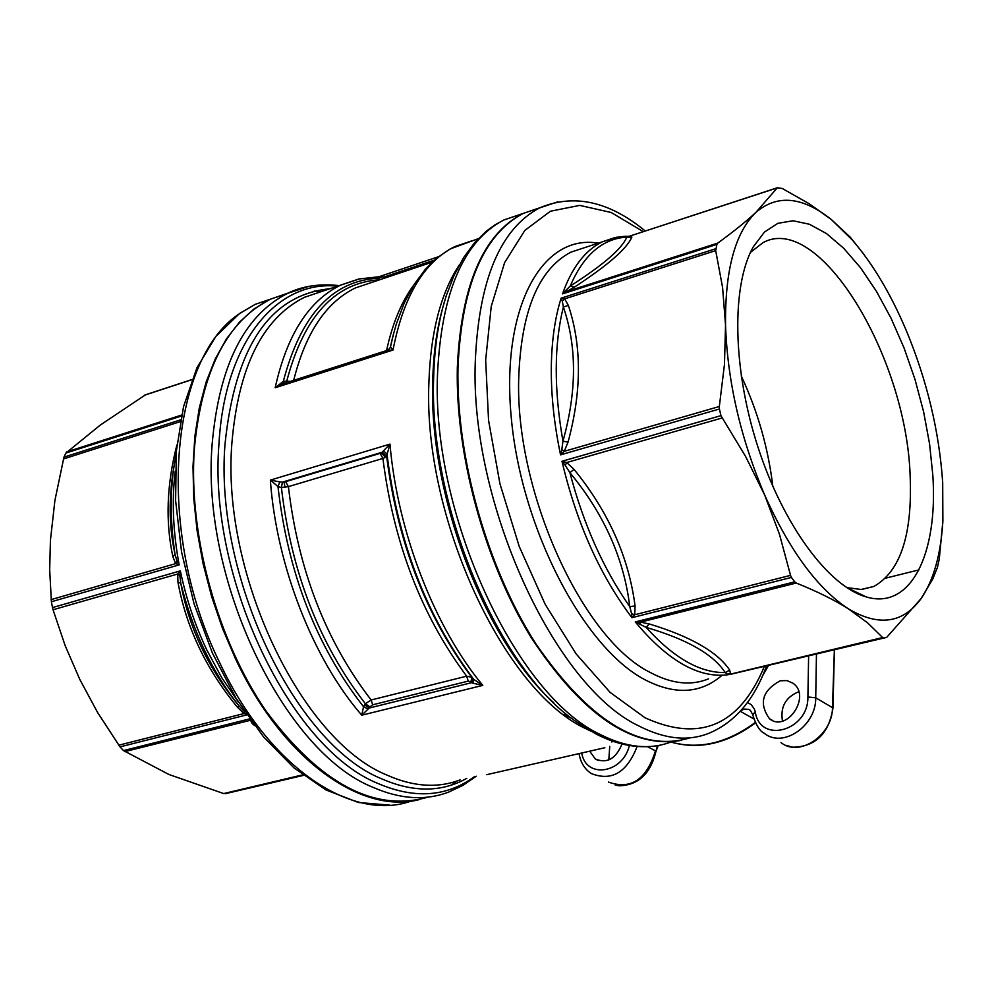 <?xml version="1.0" encoding="UTF-8"?>
<svg xmlns="http://www.w3.org/2000/svg" width="993" height="993" viewBox="0 0 993 993"><rect width="100%" height="100%" fill="white"/><g stroke="black" fill="none" stroke-linecap="round" stroke-linejoin="round"><path stroke-width="1.49" d="M681.347 740.368C632.119 749.082 581.997 714.724 531.019 637.32C484.534 561.715 455.402 454.558 457.326 367.758C461 285.922 482.797 234.534 522.728 213.582L539.844 207.773M608.808 759.955L609.739 746.376M611.825 742.044L612.408 741.113M622.04 743.98C615.883 758.838 606.984 763.84 595.341 759L589.668 751.192M782.472 721.079C780.175 706.942 785.6 697.16 798.72 691.749M780.275 680.764L787.089 680.602L793.097 683.308C811.542 696.081 786.915 733.057 769.488 718.746C758.627 703.305 762.227 690.631 780.275 680.764M785.811 745.309L792.873 747.22C815.563 746.699 828.919 733.616 832.966 707.947L834.418 649.732M670.846 742.032C698.948 750.1 727.149 743.72 755.474 722.904M615.238 785.091L619.198 785.798C638.338 785.24 650.601 773.708 656.001 751.205L658.272 745.52M288.516 292.947L270.617 299.104C226.876 321.024 201.418 371.295 194.256 449.928C188.558 535.711 217.343 640.572 266.459 711.584C320.665 783.986 374.572 812.497 428.182 797.094M451.405 785.103L456.569 781.156M321.012 291.706L314.222 291.023M385.061 277.966L383.993 278.325M384.601 277.643L382.963 276.762L378.594 278.201L379.525 279.145M382.963 276.762L377.787 277.146M377.414 277.097L378.594 278.201C332.543 280.448 300.792 314.843 283.315 381.374L275.173 387.754L282.484 383.906M368.093 709.114L363.537 706.731L361.75 715.196L369.197 708.034L364.63 704.869L363.537 706.731C316.308 646.145 287.796 572.75 277.978 486.545L281.391 487.464L282.459 482.114L279.84 481.915L277.978 486.545L270.357 480.103L279.84 481.915M369.955 706.904L372.648 704.794L468.224 681.111L470.955 681.893L471.687 682.675L369.197 708.034L369.955 706.904L365.399 703.739L364.63 704.869M372.648 704.794L371.146 699.978L365.399 703.739C319.237 644.085 291.234 571.993 281.391 487.464L288.404 486.632L382.901 458.443L385.433 457.363L381.399 452.771L380.145 453.354L382.901 458.443C393.65 543.183 421.578 615.759 466.673 676.183L371.146 699.978C325.791 641.019 298.21 569.908 288.404 486.632L285.649 481.667L283.973 481.965L285.065 487.315M470.955 681.893L471.787 677.3L466.673 676.183L468.224 681.111M472.891 683.196L482.809 685.381L473.76 679.398L472.891 683.196L471.687 682.675L472.519 678.082L471.787 677.3C425.923 615.97 397.523 542.228 386.612 456.048L389.976 444.107L383.435 450.847L386.972 453.95C397.908 541.905 426.841 617.05 473.76 679.398L472.519 678.082M284.445 383.286L283.315 381.374L286.729 381.151L286.89 382.504M379.711 279.765C334.877 282.558 303.883 316.357 286.729 381.151L290.304 381.411M387.196 350.355L393.005 350.032L390.46 346.979L393.737 333.003M383.435 450.847L382.305 452.187L386.612 456.048L385.433 457.363M382.305 452.187L282.459 482.114M834.368 649.745L832.482 707.562C832.705 735.105 799.353 757.609 781.007 742.59M755.263 722.457C726.913 743.31 698.787 749.839 670.871 742.019M657.49 745.644L656.001 751.205M647.386 746.649L655.467 750.845C646.48 779.691 630.803 790.093 608.424 782.062L609.119 782.509M589.916 772.604L591.195 773.51C611.626 781.603 626.943 772.591 637.134 746.451M740.877 710.628L744.316 709.101L748.474 709.337L750.286 710.28L752.632 714.389M752.694 714.699L755.263 711.919L754.407 709.126L751.254 704.658L747.456 702.485M763.691 732.859L764.225 733.268C782.881 748.672 816.32 725.833 815.725 697.794L816.457 653.99M181.409 416.042L65.91 453.056L100.516 424.892L145.636 394.742M176.94 444.827C166.663 484.609 165.334 521.995 172.943 556.974L175.662 563.627L179.162 564.88L51.388 601.746L49.675 569.684L50.432 540.254L54.913 500.435L63.962 457.14L180.639 419.84M238.494 702.212L221.662 677.574L206.805 649.968C194.963 624.982 186.15 598.618 180.341 570.876L177.722 574.016L177.946 582.208L180.8 583.338L179.845 575.642L177.722 574.016L53.039 609.752L52.505 607.579L180.341 570.876L179.845 575.642M177.946 582.208C186.237 627.402 206.06 669.071 237.414 707.215L244.042 713.533L246.289 714.079M246.847 714.873L120.004 746.885L97.525 712.378L79.812 679.46L65.128 645.562L53.039 609.752M250.385 719.888L252.011 723.351L252.892 723.326M303.2 775.272L223.686 793.568L168.909 774.478L123.492 750.584L249.653 718.87M120.004 746.885L123.492 750.584M225.237 793.717L303.386 775.409M65.91 453.056L63.962 457.14M51.388 601.746L52.505 607.579M419.071 799.65C360.558 814.893 282 758.491 235.465 658.744L222.444 628.259L211.583 596.396L203.093 563.714L197.111 530.783L193.722 498.201L192.99 466.524L194.864 436.299L199.283 408.011L206.122 382.106L215.245 358.957L226.429 338.898L239.45 322.166L254.084 308.922L270.046 299.303L288.231 293.084M319.796 291.818L320.454 291.905M172.943 556.974L174.991 554.094C168.872 526.464 168.574 496.947 174.123 465.543M51.102 599.623L175.662 563.627L176.953 561.033L174.991 554.094C169.853 519.761 169.952 487.898 175.314 458.518L176.046 454.72L175.314 458.518M175.215 471.154C171.715 500.646 173.018 531.888 179.162 564.88L176.953 561.033M237.414 707.215L239.164 706.097C208.294 668.574 188.844 627.65 180.8 583.338C192.841 631.325 212.291 672.249 239.164 706.097L244.526 711.72L244.042 713.533L118.688 745.222M250.633 720.235L124.733 751.639M727.459 674.16L727.807 674.768C698.526 678.368 667.681 660.755 635.272 621.928L794.71 581.848L796.237 583.04L640.559 622.127L635.272 621.928L646.12 627.377C687.044 639.318 713.408 654.375 725.213 672.559L727.459 674.16L730.463 673.577L729.718 670.126L725.213 672.559C700.003 673.006 673.639 657.937 646.12 627.377L649.174 623.927L640.559 622.127L639.765 624.063M918.984 569.883L885.806 578.112M942.854 521.288L939.291 558.898L937.442 567.425L932.775 578.981L921.194 598.456L886.712 637.345M635.073 605.991C628.73 557.098 608.386 511.556 574.041 469.379L566.705 462.527L561.976 461.286C576.672 523.299 599.995 575.431 631.92 617.683L634.738 614.754L635.073 605.991L629.773 606.624L631.598 613.724L634.738 614.754L790.54 575.369L791.421 577.429L631.92 617.683L631.598 613.724M721.973 418.016L566.705 462.527L565.253 465.357L561.976 461.286L720.93 415.645L745.582 456.445L764.61 494.886C740.493 437.987 727.472 381.386 725.535 325.071L722.581 287.436L715.692 250.633L716.884 244.39L562.522 293.878L574.264 287.225L570.243 286.021L565.725 290.552L567.115 291.408L717.802 243.074L716.884 244.39M568.046 442.158C581.761 391.329 581.861 345.725 568.344 305.372L564.669 298.868L561.107 298.173C554.777 318.418 551.512 342.101 551.289 369.21C551.189 396.43 554.28 424.967 560.561 454.844L564.235 451.319L568.046 442.158L562.957 441.153L561.802 449.63L564.235 451.319L719.329 406.497L719.416 409.004L560.561 454.844L561.802 449.63M717.802 243.074C733.653 231.53 746.376 221.29 755.958 212.328L777.358 187.739L782.273 188.484L809.183 203.739L831.352 219.54L850.38 237.339L863.786 254.171M574.264 287.225C607.418 265.615 626.608 248.958 631.821 237.253L631.424 235.664L629.401 236.235M731.258 674.148L886.389 637.444L727.807 674.768L882.64 637.543L867.448 622.71L848.407 608.858C834.405 599.971 817.016 591.369 796.237 583.04M794.71 581.848L791.421 577.429M720.93 415.645L719.416 409.004M882.64 637.543L883.571 637.903M719.329 406.497L724.468 364.456L725.535 325.071C724.94 270.195 735.081 232.61 755.958 212.328C777.333 194.131 802.468 196.54 831.352 219.54L852.255 239.946C872.76 263.728 890.746 293.878 906.224 330.384C927.028 380.53 939.192 431.247 942.692 482.548L942.878 520.853C940.917 554.243 933.693 580.111 921.194 598.456C903.109 623.381 878.842 626.844 848.407 608.858C817.487 588.526 789.559 550.532 764.61 494.886L779.455 534.234L790.54 575.369M741.225 375.913C757.634 410.99 768.172 447.818 772.839 486.384M750.435 252.421L762.909 242.726C818.567 211.67 906.05 355.519 910.122 475.225C912.641 534.383 900.527 571.471 873.803 586.466L861.055 589.47L846.657 587.595M571.831 718.411L563.59 714.451M557.88 201.802L523.361 213.358C483.442 234.311 461.646 285.711 457.984 367.547C455.986 457.09 487.166 568.12 535.997 644.01C589.656 721.464 641.031 752.731 690.123 737.811M932.837 475.399C938.149 554.131 910.693 610.372 866.231 596.917C828.547 586.515 782.956 524.726 757.746 446.44C732.462 368.192 731.407 285.376 753.29 246.835L764.461 232.064L777.879 223.326L793.035 220.756L809.419 224.257L826.449 233.541L843.628 248.188L860.435 267.638L876.385 291.234L891.056 318.256L904.027 347.885L914.963 379.301L923.577 411.623L929.585 443.958L932.837 475.399M730.823 674.259L731.493 674.098M574.041 469.379L569.895 472.668C603.955 513.828 623.914 558.476 629.773 606.624C603.533 569.188 583.574 524.54 569.895 472.668L565.253 465.357M568.344 305.372L563.366 307.036C577.007 346.669 576.871 391.366 562.957 441.153C553.871 389.38 554.007 344.67 563.366 307.036L562.286 301.04L564.669 298.868L715.692 250.633M715.655 248.746L561.107 298.173L562.286 301.04M565.725 290.552L562.522 293.878C571.831 267.663 585.088 250.323 602.279 241.845L584.902 247.555M631.821 237.253L626.831 237.079C622.015 248.746 603.148 265.057 570.243 286.021C583.648 254.953 602.503 238.63 626.831 237.079L628.445 236.272L624.597 236.322L615.077 237.526L602.279 241.845L616.914 237.166M777.171 187.913L630.505 235.862M808.625 655.839L807.892 696.949L815.725 697.794L832.966 707.947M629.388 745.507C622.748 773.646 585.969 779.133 581.699 753.017M807.892 696.949C808.625 730.885 760.067 744.291 755.263 711.919M762.512 675.923L768.644 665.31M460.131 779.89C437.764 788.43 413.373 786.828 386.972 775.099C301.078 740.455 221.427 573.669 231.853 443.61C238.295 367.162 262.5 318.393 304.441 297.304L322.328 291.272M459.262 264.994C440.755 293.109 430.639 332.208 428.914 382.28C422.782 516.385 503.612 691.165 586.056 728.788L590.612 731.022M604.849 747.729L486.707 774.677M482.809 685.381C434.512 627.353 397.374 531.329 389.976 444.107L270.357 480.103C276.426 565.501 312.969 659.004 361.75 715.196L482.809 685.381M438.521 256.703L378.829 276.774L358.907 278.996L340.835 285.028C308.786 300.631 286.903 334.864 275.173 387.754L393.005 350.032C403.456 296.336 424.061 261.854 454.819 246.587L471.824 240.852M322.427 291.234L359.665 278.834M383.956 277.047L434.475 260.079M293.692 380.319C305.534 332.928 326.138 302.108 355.531 287.871L372.685 282.124M413.597 285.264C401.358 301.996 392.359 323.755 386.575 350.554M390.187 347.835L392.856 336.379M380.145 453.354L285.649 481.667M329.75 288.764C270.022 294.772 235.105 346.582 225.001 444.219C214.302 575.568 294.859 744.03 381.746 778.86C413.225 792.575 441.562 792.414 466.797 778.375M474.48 776.613C446.887 796.882 414.826 799.204 378.296 783.614C289.931 748.437 207.947 577.181 218.969 443.734C224.629 342.002 276.749 279.84 337.434 286.17M553.759 702.759C483.914 640.187 428.331 492.789 432.749 379.5C433.444 354.042 436.523 331.041 441.984 310.511L442.741 307.756M444.181 302.53L443.052 306.601C437.503 327.467 434.375 350.839 433.68 376.732C428.306 503.848 498.337 670.238 577.181 722.358L595.812 733.877C614.034 743.335 631.771 747.568 649.05 746.562M671.057 741.957C649.918 750.038 626.533 747.655 600.902 734.795C515.603 695.932 431.322 513.493 437.528 373.939C441.475 292.339 463.57 241.026 503.811 219.999L521.027 214.153M307.557 286.741L287.796 293.283C244.278 315.141 219.068 365.498 212.13 444.343C200.834 579.093 283.7 751.999 373.083 787.362C400.365 799.278 425.575 800.855 448.699 792.079L463.011 785.351L476.23 776.216M740.257 711.311L753.811 718.87M181.607 415.062L66.705 451.914M63.341 459.002L180.304 421.64M302.679 774.863L223.686 793.568M144.668 395.164L191.934 379.674M252.011 723.351L254.568 725.573M411.052 801.103C351.547 822.489 268.259 766.708 219.801 662.89C154.771 531.255 169.306 358.138 240.356 313.13L255.288 304.317L239.549 313.503L215.829 336.466L196.899 367.882L183.531 406.671L176.307 451.492L175.612 500.646L181.582 552.133L194.032 603.707L212.44 653.109L235.974 698.153L263.555 736.918L293.99 767.887L326.002 789.969L358.386 802.493L389.951 805.149M708.543 678.84C690.979 686.051 671.417 683.867 649.881 672.273C582.109 638.549 515.429 491.969 518.681 379.189C520.928 311.653 538.33 269.302 570.901 252.148L584.976 247.53M729.718 670.126C717.492 651.917 690.644 636.513 649.174 623.927M645.276 231.021C609.131 201.294 573.991 193.536 539.857 207.76C500.211 228.651 478.676 280.113 475.262 362.147C469.95 502.495 554.454 686.548 638.983 726.007C664.826 739.251 688.273 741.634 709.337 733.119C735.304 721.998 754.382 699.556 766.571 665.794M764.387 666.315C739.698 725.548 699.891 742.702 644.978 717.753L610.124 692.394L576.163 653.953L545.194 604.352L519.227 546.448L499.951 483.79L488.556 420.337L485.664 360.037L491.225 306.465L504.643 262.562L524.838 230.413L550.395 211.236L579.738 205.39L611.229 212.502L643.303 231.667M598.22 243.186C542.29 233.429 500.832 307.06 511.258 417.532C521.126 527.779 582.928 647.014 644.581 679.56C674.52 695.137 700.139 693.871 721.439 675.786M595.341 759L598.283 760.477M769.488 718.746L772.691 720.546M478.254 238.68L450.276 248.895L437.305 257.671L425.513 269.091L413.957 284.693L404.188 303.126L396.281 324.165L392.868 336.342M387.94 350.119L390.336 347.438M432.216 262.14L372.785 282.086M442.741 307.731L446.279 295.616L454.074 275.384L463.582 257.634L474.716 242.54L486.421 231.108L494.886 224.939L503.811 219.999L522.728 213.582M270.617 299.104L287.796 293.283C302.306 286.071 319.423 283.514 339.147 285.599M387.878 350.144L282.446 383.931M591.207 773.485C584.567 769.041 580.52 762.425 579.068 753.613M764.225 733.256C759.782 731.208 755.934 724.989 752.669 714.6M255.288 304.317L270.046 299.303M145.115 394.916L191.984 379.549M630.468 235.875L777.407 187.727M852.255 239.946L850.38 237.339M942.878 520.853L942.717 523.981M873.803 586.466L861.812 589.432M847.054 587.707L866.231 596.917"/></g></svg>
